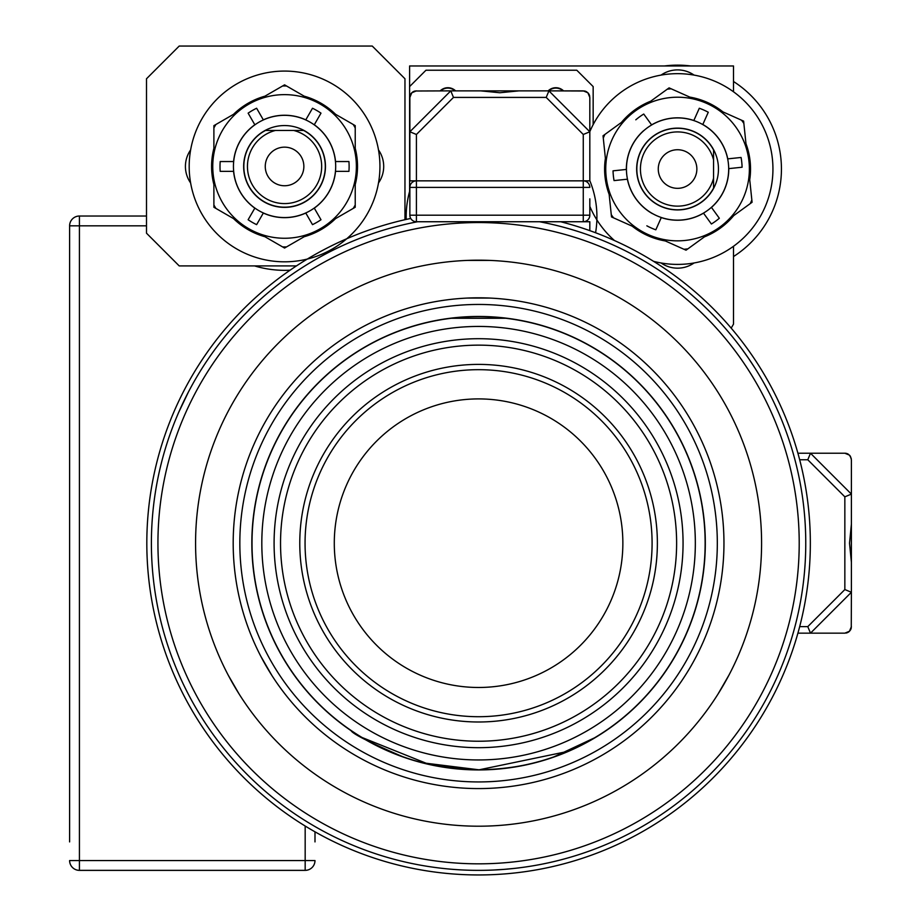 <?xml version="1.0" encoding="UTF-8"?>
<svg xmlns="http://www.w3.org/2000/svg" width="921" height="921" viewBox="0 0 921 921"><rect width="100%" height="100%" fill="white"/><g stroke="black" fill="none" stroke-linecap="round" stroke-linejoin="round"><path stroke-width="1.38" d="M589.82 131.668A95.37 95.37 0 0 1 709.32 79.102A95.37 95.37 0 0 1 769.323 195.045A95.37 95.37 0 0 1 653.553 261.334M614.468 240.542A95.37 95.37 0 0 1 589.82 206.396M749.74 179.733A72.955 72.955 0 0 0 745.975 143.653M722.916 111.878A72.955 72.955 0 0 0 689.794 97.108M650.744 101.183A72.955 72.955 0 0 0 621.387 122.481M605.396 158.331A72.955 72.955 0 0 0 609.161 194.4M632.209 226.186A72.955 72.955 0 0 0 665.33 240.957M704.381 236.881A72.955 72.955 0 0 0 733.738 215.583M677.568 188.333A19.306 19.306 0 0 1 658.262 169.027A19.306 19.306 0 0 1 677.568 149.732A19.306 19.306 0 0 1 696.863 169.027A19.306 19.306 0 0 1 677.568 188.333M713.556 149.95A40.731 40.731 0 0 0 636.825 169.027A40.731 40.731 0 0 0 713.556 188.114L713.556 178.179A37.139 37.139 0 0 1 640.429 169.027A37.139 37.139 0 0 1 713.556 159.886L713.556 149.95M713.556 178.179L713.556 159.886M797.897 633.164L810.492 633.164L851.395 592.272L851.395 562.27L849.519 543.194L851.395 524.118L851.395 494.117L810.492 453.224L844.845 453.224A6.539 6.539 0 0 1 848.437 454.295M851.395 510.798L851.395 459.763L850.405 456.309M849.784 630.92L851.142 628.41M799.67 459.763L807.786 459.763L810.492 453.224L844.845 453.224L849.473 455.135L851.257 458.451M850.394 456.298L849.519 455.181A6.539 6.539 0 0 0 849.473 455.135M807.786 459.763L844.845 496.833L844.845 589.555L851.395 592.272L851.257 627.938A6.539 6.539 0 0 1 850.325 630.217M851.395 626.625L849.473 631.253A6.539 6.539 0 0 1 848.46 632.082M844.845 589.555L807.786 626.625L810.492 633.164L844.845 633.164L849.473 631.253M844.845 496.833L851.395 494.117M810.492 453.224L797.897 453.224M848.126 632.29A6.539 6.539 0 0 1 845.996 633.061M851.395 592.272L851.395 575.579M671.179 88.796A80.484 80.484 0 0 0 667.241 89.21L669.095 87.875L694.687 99.284M685.915 249.084A80.484 80.484 0 0 0 687.883 248.854L686.03 250.19L683.946 249.269A80.484 80.484 0 0 0 685.915 249.084M708.721 233.738L687.883 248.854M636.883 173.275A40.892 40.892 0 0 0 681.805 209.712A40.892 40.892 0 0 0 718.242 164.79A40.892 40.892 0 0 0 673.32 128.353A40.892 40.892 0 0 0 636.883 173.275M685.017 240.462A71.815 71.815 0 0 0 748.992 161.578A71.815 71.815 0 0 0 670.108 97.603A71.815 71.815 0 0 0 606.133 176.487A71.815 71.815 0 0 0 685.017 240.462M699.304 108.252L693.847 120.49L699.304 108.252A64.551 64.551 0 0 1 708.272 112.247L702.815 124.485L708.272 112.247M693.812 120.559L693.847 120.49A51.208 51.208 0 0 0 651.608 124.899L643.744 114.043L651.654 124.957A51.116 51.116 0 0 1 702.781 124.565L702.815 124.485A51.208 51.208 0 0 1 727.751 158.861L741.071 157.468A64.551 64.551 0 0 1 742.096 167.231L728.684 168.635A51.116 51.116 0 0 0 727.671 158.873L741.071 157.468M719.336 218.254L711.461 207.409L719.336 218.254A64.551 64.551 0 0 1 711.392 224.01L703.517 213.165L711.392 224.01M626.441 169.429A51.116 51.116 0 0 1 643.71 130.724L643.664 130.655A51.208 51.208 0 0 0 626.361 169.441L626.441 169.429A51.116 51.116 0 0 0 627.466 179.192L614.054 180.597A64.551 64.551 0 0 1 613.041 170.834L626.361 169.441L613.041 170.834M651.654 124.957A51.116 51.116 0 0 0 643.71 130.724M702.781 124.565A51.116 51.116 0 0 1 727.671 158.873M635.801 119.811A64.551 64.551 0 0 1 643.744 114.043M614.054 180.597L627.385 179.204A51.208 51.208 0 0 0 652.321 213.58L652.356 213.499A51.116 51.116 0 0 0 661.313 217.506L655.821 229.813A64.551 64.551 0 0 1 646.853 225.818M655.821 229.813L661.278 217.575A51.208 51.208 0 0 0 703.517 213.165L703.471 213.108A51.116 51.116 0 0 0 711.415 207.34L711.461 207.409A51.208 51.208 0 0 0 728.764 168.624L742.096 167.231M728.684 168.635A51.116 51.116 0 0 1 711.415 207.34M703.471 213.108A51.116 51.116 0 0 1 661.313 217.506M652.356 213.499A51.116 51.116 0 0 1 627.466 179.192M751.847 200.007L752.089 202.275L750.235 203.622A80.484 80.484 0 0 0 751.847 200.007L749.176 174.403M611.509 216.942L611.268 214.674A80.484 80.484 0 0 0 613.593 217.874L611.509 216.942M741.532 120.191L743.615 121.112L743.857 123.391A80.484 80.484 0 0 0 741.532 120.191L718.023 109.703M603.036 135.79L604.89 134.443A80.484 80.484 0 0 0 603.278 138.058L603.036 135.79M683.946 249.269L660.438 238.769M750.235 203.622L729.397 218.738M611.268 214.674L608.597 189.07M637.102 228.362L613.593 217.874M604.89 134.443L625.727 119.327M605.949 163.662L603.278 138.058M743.857 123.391L746.528 148.995M646.404 104.326L667.241 89.21M851.395 562.27L851.395 524.118M664.559 65.967A103.877 103.877 0 0 1 690.577 65.967M733.507 81.508A103.877 103.877 0 0 1 733.507 256.556M282.217 656.558A226.727 226.727 0 0 1 365.211 346.837A226.727 226.727 0 0 1 674.932 429.831A226.727 226.727 0 0 1 591.938 739.551A226.727 226.727 0 0 1 282.217 656.558M413.022 326.149L427.045 322.396M407.796 327.795L405.689 328.498L407.796 327.795M399.242 330.8L401.303 330.04M403.294 329.327L413.138 326.103C395.305 332.021 395.305 332.021 413.138 326.103M543.148 325.85L544.012 326.103C526.167 321.245 526.167 321.245 544.012 326.103L557.919 330.8L543.068 325.827M534.145 323.375L532.027 322.845M551.472 328.498L549.353 327.795M530.139 322.408L536.621 324.019M420.701 323.973L418.456 324.572M450.012 318.263L507.137 318.263M691.084 420.506A245.377 245.377 0 0 1 601.263 755.704A245.377 245.377 0 0 1 266.065 665.883A245.377 245.377 0 0 1 355.886 330.685A245.377 245.377 0 0 1 691.084 420.506M685.328 423.821A238.735 238.735 0 0 1 597.948 749.947A238.735 238.735 0 0 1 271.822 662.567A238.735 238.735 0 0 1 359.202 336.441A238.735 238.735 0 0 1 685.328 423.821M426.941 763.97L478.575 769.921L429.29 764.499L361.055 737.099M351.143 730.721C352.847 734.002 370.691 742.948 404.664 757.546M552.485 757.546L596.094 737.099M606.006 730.721L596.14 737.065L568.844 751.179L478.575 769.921M560.624 221.742A331.756 331.756 0 0 1 478.575 874.95A331.756 331.756 0 0 1 410.731 218.45M705.141 543.194A226.566 226.566 0 0 0 478.575 316.628A226.566 226.566 0 0 0 252.009 543.194A226.566 226.566 0 0 0 478.575 769.76A226.566 226.566 0 0 0 705.141 543.194M423.038 762.853L478.575 769.76C506.412 769.461 532.131 764.948 555.743 756.222M478.575 316.628C518.673 318.954 518.673 318.954 478.575 316.628C438.488 318.954 438.488 318.954 478.575 316.628M447.491 318.77A226.566 226.566 0 0 0 252.009 543.194A226.566 226.566 0 0 0 478.575 769.76M761.586 543.194A283.012 283.012 0 0 1 478.575 826.206A283.012 283.012 0 0 1 195.574 543.194A283.012 283.012 0 0 1 478.575 260.183A283.012 283.012 0 0 1 761.586 543.194M718 694.089L728.96 675.105M228.189 675.105L239.172 694.123M235.615 688.309L239.149 694.089M489.535 298.059L467.615 298.059M260.804 656.27L271.764 675.254L260.804 656.27M696.357 656.27L695.965 657.007M489.535 260.401L467.615 260.401M489.592 260.401L467.569 260.401M228.166 675.058L233.485 684.694M717.977 694.123L728.983 675.058M190.624 182.957A28.793 28.793 0 0 1 190.624 149.939M404.964 219.705L404.964 78.769L372.245 46.05L179.215 46.05L146.497 78.769L146.497 233.197L179.215 265.916L296.435 265.916M589.82 230.641L589.82 221.742L583.269 221.742A6.539 6.539 0 0 0 589.82 215.203L589.82 198.844M378.496 149.939A28.793 28.793 0 0 1 378.496 182.957M503.327 862.873A320.635 320.635 0 0 1 158.896 567.946A320.635 320.635 0 0 1 453.823 223.515A320.635 320.635 0 0 1 798.254 518.442A320.635 320.635 0 0 1 503.327 862.873M417.639 221.742A327.174 327.174 0 0 0 154.256 586.355A327.174 327.174 0 0 0 503.833 869.389C517.913 868.1 517.913 868.1 503.833 869.389A327.174 327.174 0 0 0 539.522 221.742M754.506 367.387L748.451 358.223C740.288 346.676 740.288 346.676 748.451 358.223C756.279 370 756.279 370 748.451 358.223L742.084 349.266M183.452 401.97C177.534 414.807 177.534 414.807 183.452 401.97C189.738 389.295 189.738 389.295 183.452 401.97M721.753 324.307C724.562 327.462 724.562 327.462 721.753 324.307L719.543 321.89M704.657 306.693L702.286 304.448C699.189 301.57 699.189 301.57 702.286 304.448M492.873 870.057L503.833 869.389C489.719 870.287 489.719 870.287 503.833 869.389L514.77 868.365M188.356 392.139L178.881 411.952M290.092 270.187A103.877 103.877 0 0 1 254.587 265.916M284.566 71.078A95.37 95.37 0 0 0 189.185 166.448A95.37 95.37 0 0 0 284.566 261.817A95.37 95.37 0 0 0 379.936 166.448A95.37 95.37 0 0 0 284.566 71.078M213.891 148.316A72.955 72.955 0 0 0 213.891 184.591M233.52 218.588A72.955 72.955 0 0 0 264.937 236.72M304.195 236.72A72.955 72.955 0 0 0 335.601 218.588M355.23 184.591A72.955 72.955 0 0 0 355.23 148.316M320.554 185.881A40.892 40.892 0 0 1 243.662 166.448A40.892 40.892 0 0 1 265.133 130.46M303.988 130.46A40.892 40.892 0 0 1 325.458 166.448A40.892 40.892 0 0 0 284.566 125.555A40.892 40.892 0 0 0 243.662 166.448A40.892 40.892 0 0 0 284.566 207.352A40.892 40.892 0 0 0 325.458 166.448M335.601 114.319A72.955 72.955 0 0 0 304.195 96.175M264.937 96.175A72.955 72.955 0 0 0 233.52 114.319M303.861 166.448A19.306 19.306 0 0 1 284.566 185.754A19.306 19.306 0 0 1 265.26 166.448A19.306 19.306 0 0 1 284.566 147.153A19.306 19.306 0 0 1 303.861 166.448M265.478 130.46A40.731 40.731 0 0 0 284.566 207.179A40.731 40.731 0 0 0 303.642 130.46L293.707 130.46A37.139 37.139 0 0 1 284.566 203.587A37.139 37.139 0 0 1 275.414 130.46L265.478 130.46M293.707 130.46L275.414 130.46M286.535 85.987A80.484 80.484 0 0 0 282.586 85.987L284.566 84.847L308.834 98.858M284.566 246.932A80.484 80.484 0 0 0 286.535 246.909L284.566 248.048L282.586 246.909A80.484 80.484 0 0 0 284.566 246.932M308.834 234.038L286.535 246.909M284.566 238.263A71.815 71.815 0 0 0 356.381 166.448A71.815 71.815 0 0 0 284.566 94.633A71.815 71.815 0 0 0 212.751 166.448A71.815 71.815 0 0 0 284.566 238.263M312.495 108.252L305.795 119.857L312.495 108.252A64.551 64.551 0 0 1 320.992 113.156L314.291 124.761L320.992 113.156M305.749 119.926L305.795 119.857A51.208 51.208 0 0 0 263.325 119.857L256.625 108.252L263.371 119.926A51.116 51.116 0 0 1 314.257 124.842L314.291 124.761A51.208 51.208 0 0 1 335.532 161.543L348.932 161.543A64.551 64.551 0 0 1 348.932 171.364L335.451 171.364A51.116 51.116 0 0 0 335.451 161.543L348.932 161.543M320.992 219.739L314.291 208.134L320.992 219.739A64.551 64.551 0 0 1 312.495 224.643L305.795 213.039L312.495 224.643M233.681 161.543A51.116 51.116 0 0 1 254.864 124.842L248.129 113.156L254.829 124.761A51.208 51.208 0 0 0 233.589 161.543L233.681 161.543A51.116 51.116 0 0 0 233.681 171.364L220.2 171.364A64.551 64.551 0 0 1 220.2 161.543L233.589 161.543L220.2 161.543M263.371 119.926A51.116 51.116 0 0 0 254.864 124.842M314.257 124.842A51.116 51.116 0 0 1 335.451 161.543M248.129 113.156A64.551 64.551 0 0 1 256.625 108.252M220.2 171.364L233.589 171.364A51.208 51.208 0 0 0 254.829 208.134L248.129 219.739L254.864 208.065A51.116 51.116 0 0 0 263.371 212.97L256.625 224.643A64.551 64.551 0 0 1 248.129 219.739M256.625 224.643L263.325 213.039A51.208 51.208 0 0 0 305.795 213.039L305.749 212.97A51.116 51.116 0 0 0 314.257 208.065L314.291 208.134A51.208 51.208 0 0 0 335.532 171.364L348.932 171.364M335.451 171.364A51.116 51.116 0 0 1 314.257 208.065M305.749 212.97A51.116 51.116 0 0 1 263.371 212.97M254.864 208.065A51.116 51.116 0 0 1 233.681 171.364M355.23 204.969L355.23 207.248L353.25 208.399A80.484 80.484 0 0 0 355.23 204.969L355.23 179.227M213.891 207.248L213.891 204.969A80.484 80.484 0 0 0 215.871 208.399L213.891 207.248M353.25 124.508L355.23 125.647L355.23 127.938A80.484 80.484 0 0 0 353.25 124.508L330.961 111.637M213.891 125.647L215.871 124.508A80.484 80.484 0 0 0 213.891 127.938L213.891 125.647M282.586 246.909L260.286 234.038M353.25 208.399L330.961 221.27M213.891 204.969L213.891 179.227M238.159 221.27L215.871 208.399M215.871 124.508L238.159 111.637M213.891 153.68L213.891 127.938M355.23 127.938L355.23 153.68M260.286 98.858L282.586 85.987M467.454 90.868L532.234 90.868M409.868 131.772L416.419 134.478L453.477 97.419L450.772 90.868L415.106 91.006A6.539 6.539 0 0 0 411.791 92.791L409.868 97.419L409.868 180.85L589.82 180.85L589.82 131.772L548.916 90.868L518.926 90.868L499.838 92.745L480.762 90.868L450.772 90.868L409.868 131.772L409.868 97.419A6.539 6.539 0 0 1 411.791 92.791L416.419 90.868L411.825 92.745M587.863 92.745L585.054 91.121M453.477 97.419L546.211 97.419L548.916 90.868L584.582 91.006A6.539 6.539 0 0 1 586.861 91.95M548.916 90.868L583.269 90.868L587.897 92.791A6.539 6.539 0 0 1 588.738 93.815M546.211 97.419L583.269 134.478L589.82 131.772L589.82 97.419L587.897 92.791M588.933 94.138A6.539 6.539 0 0 1 589.716 96.268M587.897 182.761A6.539 6.539 0 0 0 583.269 180.85L583.269 187.389L589.82 187.389A6.539 6.539 0 0 0 587.897 182.761M416.419 221.742L583.269 221.742L583.269 215.203L409.868 215.203A6.539 6.539 0 0 0 416.419 221.742L416.419 180.85A6.539 6.539 0 0 0 409.868 187.389L409.868 215.203M274.09 543.194A204.485 204.485 0 0 0 478.575 747.679A204.485 204.485 0 0 0 683.06 543.194A204.485 204.485 0 0 0 478.575 338.709A204.485 204.485 0 0 0 274.09 543.194M280.537 543.194A198.05 198.05 0 0 0 478.575 741.232A198.05 198.05 0 0 0 676.624 543.194A198.05 198.05 0 0 0 478.575 345.145A198.05 198.05 0 0 0 280.537 543.194M622.861 543.194A144.286 144.286 0 0 0 478.575 398.908A144.286 144.286 0 0 0 334.288 543.194A144.286 144.286 0 0 0 478.575 687.48A144.286 144.286 0 0 0 622.861 543.194M652.091 543.194A173.516 173.516 0 0 0 478.575 369.678A173.516 173.516 0 0 0 305.058 543.194A173.516 173.516 0 0 0 478.575 716.711A173.516 173.516 0 0 0 652.091 543.194M657.375 543.194A178.801 178.801 0 0 0 478.575 364.394A178.801 178.801 0 0 0 299.774 543.194A178.801 178.801 0 0 0 478.575 721.995A178.801 178.801 0 0 0 657.375 543.194M661.059 75.096A28.793 28.793 0 0 1 694.066 75.096M694.066 262.969A28.793 28.793 0 0 1 661.059 262.969M409.603 191.43L409.603 65.967L733.507 65.967L733.507 91.789M733.507 246.264L733.507 324.111L731.193 328.141M548.168 90.868A10.96 10.96 0 0 1 563.537 90.868M440.203 90.868A10.96 10.96 0 0 1 455.573 90.868M409.603 86.586L425.963 70.226L576.799 70.226L593.159 86.586L593.159 124.646M589.82 180.689A95.37 95.37 0 0 1 595.576 232.748M406.207 219.428A95.37 95.37 0 0 1 409.868 190.497M412.769 181.955A95.37 95.37 0 0 1 413.207 180.85M548.697 90.868A10.603 10.603 0 0 1 563.019 90.868M440.722 90.868A10.603 10.603 0 0 1 455.043 90.868M314.994 831.813L314.994 841.909M69.605 630.056L69.605 456.332M305.173 870.368A9.82 9.82 0 0 0 314.994 860.559L305.173 860.559L305.173 870.368L79.425 870.368L79.425 860.559L69.605 860.559A9.82 9.82 0 0 0 79.425 870.368M305.173 826.022L305.173 860.559L79.425 860.559L79.425 216.021L146.497 216.021L79.425 216.021A9.82 9.82 0 0 0 69.605 225.829L69.605 841.909M69.605 777.785L69.605 701.71M69.605 384.679L69.605 308.604M69.605 244.479L69.605 225.829L146.497 225.829M807.786 626.625L799.67 626.625M261.817 543.194A216.757 216.757 0 0 1 478.575 326.437A216.757 216.757 0 0 1 695.332 543.194A216.757 216.757 0 0 1 478.575 759.952A216.757 216.757 0 0 1 261.817 543.194M416.419 180.85L416.419 134.478M583.269 134.478L583.269 180.85M409.868 187.389L583.269 187.389L583.269 215.203L589.82 215.203"/></g></svg>
